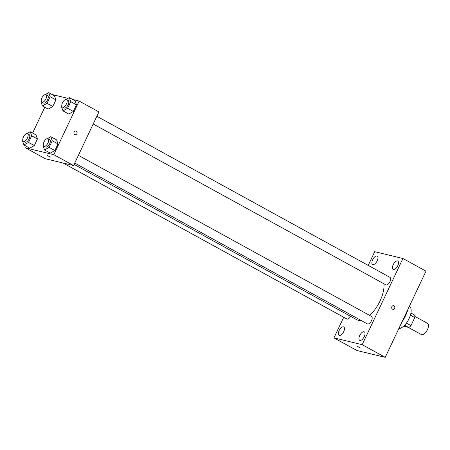 <?xml version="1.0" encoding="UTF-8"?>
<svg xmlns="http://www.w3.org/2000/svg" width="450" height="450" viewBox="0 0 450 450"><rect width="100%" height="100%" fill="white"/><g stroke="black" fill="none" stroke-linecap="round" stroke-linejoin="round"><path stroke-width="0.67" d="M408.42 327.448L421.341 334.547A6.396 3.026 -61.2 0 0 421.701 334.688A6.396 3.026 -61.2 0 0 427.264 330.036A6.396 3.026 -61.2 0 0 427.5 323.336L414.849 316.384M410.411 315.152L414.787 317.554A8.258 3.904 -61.2 0 0 414.669 315.084L410.918 313.026M414.787 317.554L410.974 325.62A8.258 3.904 -61.2 0 1 408.78 327.532L403.746 326.076M406.395 323.106L410.974 325.62M404.601 325.238L408.78 327.532M409.444 306.135A12.791 6.053 118.8 0 1 409.067 318.634A12.791 6.053 118.8 0 1 398.756 328.748M407.97 309.246A20.256 9.585 118.8 0 1 405.596 315.641A20.256 9.585 118.8 0 1 402.058 321.756M368.218 265.404L374.704 251.685L402.93 258.486L425.981 271.148L385.239 357.339L357.007 350.544L333.962 337.877L343.716 317.244M372.645 259.723A4.804 2.272 -61.2 0 0 372.6 264.476A4.804 2.272 -61.2 0 0 376.903 261.366A4.804 2.272 -61.2 0 0 377.229 256.061A4.804 2.272 -61.2 0 0 372.645 259.723M339.142 330.593A4.804 2.272 -61.2 0 0 339.103 335.346A4.804 2.272 -61.2 0 0 343.406 332.235A4.804 2.272 -61.2 0 0 343.727 326.931A4.804 2.272 -61.2 0 0 339.142 330.593M359.713 335.543A4.804 2.272 -61.2 0 0 359.668 340.301A4.804 2.272 -61.2 0 0 363.971 337.185A4.804 2.272 -61.2 0 0 364.292 331.881A4.804 2.272 -61.2 0 0 359.713 335.543M393.21 264.679A4.804 2.272 -61.2 0 0 393.165 269.432A4.804 2.272 -61.2 0 0 397.468 266.316A4.804 2.272 -61.2 0 0 397.794 261.017A4.804 2.272 -61.2 0 0 393.21 264.679M402.93 258.486L362.188 344.678L385.239 357.339M392.822 309.274A1.867 1.631 103.5 0 0 393.699 305.646A1.867 1.631 103.5 0 0 392.827 309.274A1.867 1.631 103.5 0 0 393.699 305.646M362.188 344.678L333.962 337.877M357.334 346.365L360.461 347.957L357.334 346.365M360.461 347.951L357.092 346.359M74.734 163.069L367.442 323.933A4.264 2.019 -61.2 0 0 367.684 324.022A4.264 2.019 -61.2 0 0 371.391 320.923A4.264 2.019 -61.2 0 0 371.548 316.457L78.39 155.34M93.206 123.992L385.909 284.856A4.264 2.019 -61.2 0 0 386.156 284.951A4.264 2.019 -61.2 0 0 389.863 281.852A4.264 2.019 -61.2 0 0 390.021 277.386L96.857 116.269M63.107 163.024L346.877 318.977A4.264 2.019 -61.2 0 0 350.618 316.361M74.109 164.396L356.636 319.669A24.519 11.599 -61.2 0 0 358.037 320.209A24.519 11.599 -61.2 0 0 360.81 320.287M369.641 315.411A24.519 11.599 -61.2 0 0 383.951 283.781M72.703 99.501L79.161 101.059L98.916 111.915L73.564 165.544L45.337 158.749L25.582 147.887L26.331 146.306M79.161 101.059L53.809 154.688L73.564 165.544M74.745 134.522A1.867 1.631 -76.5 0 1 75.977 131.034A1.867 1.631 -76.5 0 1 75.105 134.662A1.867 1.631 -76.5 0 1 74.745 134.522M54.461 95.828L55.918 99.872L52.779 106.504L48.189 109.097L52.779 106.504L55.918 99.872L54.461 95.828L48.701 92.661L50.152 96.705L47.019 103.337L42.424 105.93L40.973 101.88L41.276 101.239M56.554 139.849L58.011 143.899L54.877 150.531L50.282 153.124L54.877 150.531L58.011 143.899L56.554 139.849L50.794 136.688L52.251 140.732L49.112 147.364L44.522 149.957L43.065 145.907L43.369 145.266M52.138 94.551L67.944 98.353M32.602 133.037L44.803 107.235M53.809 154.688L25.582 147.887M75.026 100.778L76.483 104.822L73.344 111.459L68.754 114.047L73.344 111.459L76.483 104.822L75.026 100.778L69.266 97.611L70.723 101.655L67.584 108.293L62.994 110.88L61.538 106.836L61.841 106.194M35.989 134.899L37.446 138.943L34.312 145.581L29.717 148.168L34.312 145.581L37.446 138.943L35.989 134.899L30.229 131.732L31.686 135.776L28.547 142.414L23.957 145.001L22.5 140.957L22.804 140.31M47.312 155.475L50.439 157.061L47.312 155.475M50.439 157.061L47.064 155.464M75.977 131.034A1.867 1.631 -76.5 0 1 75.105 134.662M26.91 133.605L30.229 131.732M23.394 141.199L25.037 142.104A4.264 2.019 -61.2 0 0 25.284 142.2A4.264 2.019 -61.2 0 0 28.991 139.095A4.264 2.019 -61.2 0 0 29.149 134.629L27.501 133.723A4.264 2.019 -61.2 0 0 23.676 136.491A4.264 2.019 -61.2 0 0 23.394 141.199A4.264 2.019 -61.2 0 0 23.636 141.294A4.264 2.019 -61.2 0 0 27.343 138.195A4.264 2.019 -61.2 0 0 27.501 133.723M31.686 135.776L37.446 138.943M28.547 142.414L34.312 145.581M23.957 145.001L29.717 148.168M45.377 94.528L48.701 92.661M41.861 102.127L43.509 103.033A4.264 2.019 -61.2 0 0 43.751 103.123A4.264 2.019 -61.2 0 0 47.458 100.024A4.264 2.019 -61.2 0 0 47.616 95.558L45.968 94.652A4.264 2.019 -61.2 0 0 42.148 97.419A4.264 2.019 -61.2 0 0 41.861 102.127A4.264 2.019 -61.2 0 0 42.103 102.218A4.264 2.019 -61.2 0 0 45.81 99.118A4.264 2.019 -61.2 0 0 45.968 94.652M50.152 96.705L55.918 99.872M47.019 103.337L52.779 106.504M42.424 105.93L48.189 109.097M47.475 138.555L50.794 136.688M43.959 146.154L45.602 147.054A4.264 2.019 -61.2 0 0 45.849 147.15A4.264 2.019 -61.2 0 0 49.556 144.051A4.264 2.019 -61.2 0 0 49.714 139.584L48.066 138.679A4.264 2.019 -61.2 0 0 44.246 141.446A4.264 2.019 -61.2 0 0 43.959 146.154A4.264 2.019 -61.2 0 0 44.201 146.244A4.264 2.019 -61.2 0 0 47.908 143.145A4.264 2.019 -61.2 0 0 48.066 138.679M52.251 140.732L58.011 143.899M49.112 147.364L54.877 150.531M44.522 149.957L50.282 153.124M65.947 99.484L69.266 97.611M62.426 107.078L64.074 107.983A4.264 2.019 -61.2 0 0 64.316 108.079A4.264 2.019 -61.2 0 0 68.023 104.979A4.264 2.019 -61.2 0 0 68.181 100.508L66.538 99.608A4.264 2.019 -61.2 0 0 62.713 102.369A4.264 2.019 -61.2 0 0 62.426 107.078A4.264 2.019 -61.2 0 0 62.674 107.173A4.264 2.019 -61.2 0 0 66.381 104.074A4.264 2.019 -61.2 0 0 66.538 99.608M70.723 101.655L76.483 104.822M67.584 108.293L73.344 111.459M62.994 110.88L68.754 114.047"/></g></svg>
